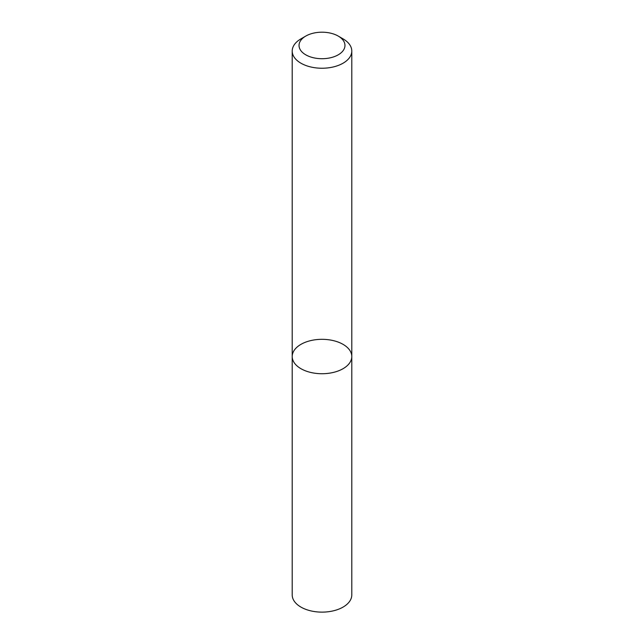 <?xml version="1.0" encoding="UTF-8"?>
<svg xmlns="http://www.w3.org/2000/svg" width="644" height="644" viewBox="0 0 644 644"><rect width="100%" height="100%" fill="white"/><g stroke="black" fill="none" stroke-linecap="round" stroke-linejoin="round"><path stroke-width="0.97" d="M343.067 368.69A29.793 17.203 180 0 1 310.601 372.417A29.793 17.203 180 0 1 292.207 356.526A29.793 17.203 180 0 1 322 339.324A29.793 17.203 180 0 1 351.793 356.526A29.793 17.203 180 0 1 343.067 368.69A29.793 17.203 180 0 1 310.601 372.417A29.793 17.203 180 0 1 292.207 356.526L292.207 594.927A29.793 17.203 180 0 0 310.601 610.818A29.793 17.203 180 0 0 343.067 607.091A29.793 17.203 180 0 0 351.793 594.927L351.793 356.526A29.793 17.203 180 0 1 343.067 368.69M338.237 36.08L343.067 38.873A29.793 17.203 180 0 1 351.793 51.037A29.793 17.203 180 0 1 343.067 63.201A29.793 17.203 180 0 1 310.601 66.928A29.793 17.203 180 0 1 292.207 51.037A29.793 17.203 180 0 1 300.933 38.873L305.763 36.08A22.959 13.25 180 0 1 338.237 36.08A22.959 13.25 180 0 1 338.229 54.829A22.959 13.25 180 0 1 305.771 54.829A22.959 13.25 180 0 1 305.763 36.08M292.207 51.037L292.207 356.526M351.793 51.037L351.793 356.526"/></g></svg>
